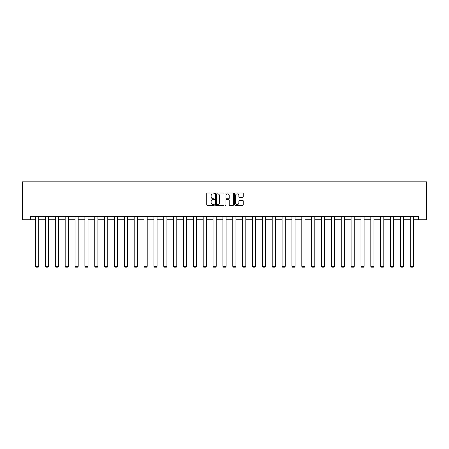 <?xml version="1.0" encoding="UTF-8"?>
<svg xmlns="http://www.w3.org/2000/svg" width="449" height="449" viewBox="0 0 449 449"><rect width="100%" height="100%" fill="white"/><g stroke="black" fill="none" stroke-linecap="round" stroke-linejoin="round"><path stroke-width="0.67" d="M214.386 193.446A0.432 0.432 0 0 0 213.954 193.008L207.365 193.008A0.623 0.623 0 0 0 206.742 193.631L206.742 204.795A0.623 0.623 0 0 0 207.365 205.418L213.954 205.418A0.432 0.432 0 0 0 214.386 204.985A0.432 0.432 0 0 0 213.954 204.548L213.101 204.548A1.987 1.987 0 0 1 211.114 202.566L211.114 201.635A1.987 1.987 0 0 1 213.101 199.648L213.954 199.648A0.432 0.432 0 0 0 214.386 199.216A0.432 0.432 0 0 0 213.954 198.778L213.101 198.778A1.987 1.987 0 0 1 211.114 196.797L211.114 195.865A1.987 1.987 0 0 1 213.101 193.878L213.954 193.878A0.432 0.432 0 0 0 214.386 193.446M242.628 197.386A0.623 0.623 0 0 0 243.251 196.763L243.251 193.631A0.623 0.623 0 0 0 242.628 193.008L235.31 193.008A0.623 0.623 0 0 0 234.687 193.631L234.687 204.795A0.623 0.623 0 0 0 235.31 205.418L242.628 205.418A0.623 0.623 0 0 0 243.251 204.795L243.251 201.012A0.623 0.623 0 0 0 242.628 200.394L239.497 200.394A0.623 0.623 0 0 0 238.879 201.012L238.879 202.892A1.661 1.661 0 0 1 237.218 204.548A1.661 1.661 0 0 1 235.557 202.892L235.557 195.54A1.661 1.661 0 0 1 237.218 193.878A1.661 1.661 0 0 1 238.879 195.54L238.879 196.763A0.623 0.623 0 0 0 239.497 197.386L242.628 197.386M30.476 219.752L30.476 216.592L418.524 216.592L418.524 219.752L426.55 219.752L426.55 181.834L22.45 181.834L22.45 219.752L35.594 219.752M223.956 193.631A0.623 0.623 0 0 0 223.338 193.008L216.02 193.008A0.623 0.623 0 0 0 215.397 193.631L215.397 204.795A0.623 0.623 0 0 0 216.02 205.418L223.338 205.418A0.623 0.623 0 0 0 223.956 204.795L223.956 193.631M225.662 193.008L232.98 193.008A0.623 0.623 0 0 1 233.603 193.631L233.603 204.795A0.623 0.623 0 0 1 232.98 205.418L229.849 205.418A0.623 0.623 0 0 1 229.231 204.795L229.231 200.271A0.623 0.623 0 0 0 228.608 199.648L226.532 199.648A0.623 0.623 0 0 0 225.909 200.271L225.909 204.985A0.432 0.432 0 0 1 225.477 205.418A0.432 0.432 0 0 1 225.044 204.985L225.044 193.631A0.623 0.623 0 0 1 225.662 193.008M38.754 219.752L45.456 219.752M48.615 219.752L55.311 219.752M58.477 219.752L65.172 219.752M68.332 219.752L75.034 219.752M78.193 219.752L84.889 219.752M88.049 219.752L94.75 219.752M97.91 219.752L104.611 219.752M107.771 219.752L114.467 219.752M117.627 219.752L124.328 219.752M127.488 219.752L134.189 219.752M137.349 219.752L144.045 219.752M147.205 219.752L153.906 219.752M157.066 219.752L163.767 219.752M166.927 219.752L173.623 219.752M176.783 219.752L183.484 219.752M186.644 219.752L193.345 219.752M196.505 219.752L203.201 219.752M206.36 219.752L213.062 219.752M216.222 219.752L222.917 219.752M226.083 219.752L232.778 219.752M235.938 219.752L242.64 219.752M245.799 219.752L252.495 219.752M255.655 219.752L262.356 219.752M265.516 219.752L272.217 219.752M275.377 219.752L282.073 219.752M285.233 219.752L291.934 219.752M295.094 219.752L301.795 219.752M304.955 219.752L311.651 219.752M314.811 219.752L321.512 219.752M324.672 219.752L331.373 219.752M334.533 219.752L341.229 219.752M344.389 219.752L351.09 219.752M354.25 219.752L360.951 219.752M364.111 219.752L370.807 219.752M373.966 219.752L380.668 219.752M383.828 219.752L390.523 219.752M393.689 219.752L400.385 219.752M403.544 219.752L410.246 219.752M413.406 219.752L418.524 219.752M216.699 193.878A0.432 0.432 0 0 0 216.266 194.31L216.266 204.115A0.432 0.432 0 0 0 216.699 204.548L217.597 204.548A1.987 1.987 0 0 0 219.583 202.566L219.583 195.865A1.987 1.987 0 0 0 217.597 193.878L216.699 193.878M229.231 195.568A1.661 1.661 0 0 0 227.57 193.912A1.661 1.661 0 0 0 225.909 195.568L225.909 198.161A0.623 0.623 0 0 0 226.532 198.778L228.608 198.778A0.623 0.623 0 0 0 229.231 198.161L229.231 195.568M38.754 216.592L38.754 266.347L35.594 266.347L35.594 216.592M38.754 266.347L38.283 267.166L36.072 267.166L35.594 266.347M48.615 216.592L48.615 266.347L45.456 266.347L45.456 216.592M48.615 266.347L48.138 267.166L45.927 267.166L45.456 266.347M58.477 216.592L58.477 266.347L55.311 266.347L55.311 216.592M58.477 266.347L58 267.166L55.788 267.166L55.311 266.347M68.332 216.592L68.332 266.347L65.172 266.347L65.172 216.592M68.332 266.347L67.861 267.166L65.649 267.166L65.172 266.347M78.193 216.592L78.193 266.347L75.034 266.347L75.034 216.592M78.193 266.347L77.716 267.166L75.505 267.166L75.034 266.347M88.049 216.592L88.049 266.347L84.889 266.347L84.889 216.592M88.049 266.347L87.577 267.166L85.366 267.166L84.889 266.347M97.91 216.592L97.91 266.347L94.75 266.347L94.75 216.592M97.91 266.347L97.439 267.166L95.227 267.166L94.75 266.347M107.771 216.592L107.771 266.347L104.611 266.347L104.611 216.592M107.771 266.347L107.294 267.166L105.083 267.166L104.611 266.347M117.627 216.592L117.627 266.347L114.467 266.347L114.467 216.592M117.627 266.347L117.155 267.166L114.944 267.166L114.467 266.347M127.488 216.592L127.488 266.347L124.328 266.347L124.328 216.592M127.488 266.347L127.016 267.166L124.8 267.166L124.328 266.347M137.349 216.592L137.349 266.347L134.189 266.347L134.189 216.592M137.349 266.347L136.872 267.166L134.661 267.166L134.189 266.347M147.205 216.592L147.205 266.347L144.045 266.347L144.045 216.592M147.205 266.347L146.733 267.166L144.522 267.166L144.045 266.347M157.066 216.592L157.066 266.347L153.906 266.347L153.906 216.592M157.066 266.347L156.594 267.166L154.377 267.166L153.906 266.347M166.927 216.592L166.927 266.347L163.767 266.347L163.767 216.592M166.927 266.347L166.45 267.166L164.239 267.166L163.767 266.347M176.783 216.592L176.783 266.347L173.623 266.347L173.623 216.592M176.783 266.347L176.311 267.166L174.1 267.166L173.623 266.347M186.644 216.592L186.644 266.347L183.484 266.347L183.484 216.592M186.644 266.347L186.167 267.166L183.955 267.166L183.484 266.347M196.505 216.592L196.505 266.347L193.345 266.347L193.345 216.592M196.505 266.347L196.028 267.166L193.816 267.166L193.345 266.347M206.36 216.592L206.36 266.347L203.201 266.347L203.201 216.592M206.36 266.347L205.889 267.166L203.678 267.166L203.201 266.347M216.222 216.592L216.222 266.347L213.062 266.347L213.062 216.592M216.222 266.347L215.744 267.166L213.533 267.166L213.062 266.347M226.083 216.592L226.083 266.347L222.917 266.347L222.917 216.592M226.083 266.347L225.606 267.166L223.394 267.166L222.917 266.347M235.938 216.592L235.938 266.347L232.778 266.347L232.778 216.592M235.938 266.347L235.467 267.166L233.256 267.166L232.778 266.347M245.799 216.592L245.799 266.347L242.64 266.347L242.64 216.592M245.799 266.347L245.322 267.166L243.111 267.166L242.64 266.347M255.655 216.592L255.655 266.347L252.495 266.347L252.495 216.592M255.655 266.347L255.184 267.166L252.972 267.166L252.495 266.347M265.516 216.592L265.516 266.347L262.356 266.347L262.356 216.592M265.516 266.347L265.045 267.166L262.833 267.166L262.356 266.347M275.377 216.592L275.377 266.347L272.217 266.347L272.217 216.592M275.377 266.347L274.9 267.166L272.689 267.166L272.217 266.347M285.233 216.592L285.233 266.347L282.073 266.347L282.073 216.592M285.233 266.347L284.761 267.166L282.55 267.166L282.073 266.347M295.094 216.592L295.094 266.347L291.934 266.347L291.934 216.592M295.094 266.347L294.623 267.166L292.406 267.166L291.934 266.347M304.955 216.592L304.955 266.347L301.795 266.347L301.795 216.592M304.955 266.347L304.478 267.166L302.267 267.166L301.795 266.347M314.811 216.592L314.811 266.347L311.651 266.347L311.651 216.592M314.811 266.347L314.339 267.166L312.128 267.166L311.651 266.347M324.672 216.592L324.672 266.347L321.512 266.347L321.512 216.592M324.672 266.347L324.2 267.166L321.984 267.166L321.512 266.347M334.533 216.592L334.533 266.347L331.373 266.347L331.373 216.592M334.533 266.347L334.056 267.166L331.845 267.166L331.373 266.347M344.389 216.592L344.389 266.347L341.229 266.347L341.229 216.592M344.389 266.347L343.917 267.166L341.706 267.166L341.229 266.347M354.25 216.592L354.25 266.347L351.09 266.347L351.09 216.592M354.25 266.347L353.773 267.166L351.561 267.166L351.09 266.347M364.111 216.592L364.111 266.347L360.951 266.347L360.951 216.592M364.111 266.347L363.634 267.166L361.423 267.166L360.951 266.347M373.966 216.592L373.966 266.347L370.807 266.347L370.807 216.592M373.966 266.347L373.495 267.166L371.284 267.166L370.807 266.347M383.828 216.592L383.828 266.347L380.668 266.347L380.668 216.592M383.828 266.347L383.351 267.166L381.139 267.166L380.668 266.347M393.689 216.592L393.689 266.347L390.523 266.347L390.523 216.592M393.689 266.347L393.212 267.166L391 267.166L390.523 266.347M403.544 216.592L403.544 266.347L400.385 266.347L400.385 216.592M403.544 266.347L403.073 267.166L400.862 267.166L400.385 266.347M413.406 216.592L413.406 266.347L410.246 266.347L410.246 216.592M413.406 266.347L412.928 267.166L410.717 267.166L410.246 266.347"/></g></svg>

